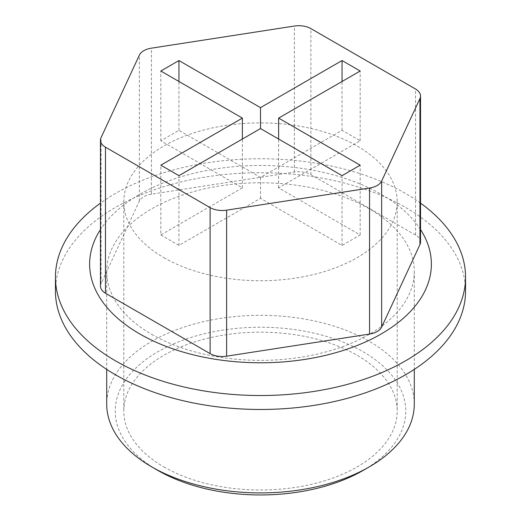 <?xml version="1.0" encoding="UTF-8"?>
<svg xmlns="http://www.w3.org/2000/svg" width="521" height="521" viewBox="0 0 521 521"><rect width="100%" height="100%" fill="white"/><g stroke="black" fill="none" stroke-linecap="round" stroke-linejoin="round"><path stroke-width="0.39" stroke-dasharray="2.6 1.95" d="M363.202 470.391A145.242 83.855 0 0 0 363.202 351.799A145.242 83.855 0 0 0 157.798 351.799A145.242 83.855 0 0 0 157.798 470.391M163.841 466.901A136.697 78.925 0 0 0 312.815 484.009A136.697 78.925 0 0 0 397.197 411.095A136.697 78.925 0 0 0 260.5 332.17A136.697 78.925 0 0 0 123.803 411.095A136.697 78.925 0 0 0 163.841 466.901M420.525 242.018A17.089 9.866 0 0 0 415.524 235.043L310.881 174.626A17.089 9.866 0 0 0 294.378 172.073L151.442 194.19A17.089 9.866 0 0 0 139.354 201.165L101.054 283.691A17.089 9.866 0 0 0 100.475 286.244M160.82 234.951L178.944 245.417L260.5 198.325L342.056 245.417L360.18 234.951L278.624 187.866L360.18 140.774L342.056 130.315L260.5 177.4L178.944 130.315L160.82 140.774L242.376 187.866L160.82 234.951L160.82 165.19M242.376 187.866L242.376 139.029M178.944 245.417L178.944 175.655M420.525 229.54A170.875 98.651 0 0 0 260.5 165.476A170.875 98.651 0 0 0 100.475 229.54M414.286 404.12A153.786 88.785 0 0 0 260.5 315.329A153.786 88.785 0 0 0 106.714 404.12M151.754 334.358A153.786 88.785 0 0 0 319.353 353.603A153.786 88.785 0 0 0 414.286 271.578A153.786 88.785 0 0 0 260.5 182.786A153.786 88.785 0 0 0 106.714 271.578A153.786 88.785 0 0 0 151.754 334.358M465.553 291.096A205.053 118.384 0 0 0 260.5 172.712A205.053 118.384 0 0 0 55.447 291.096M163.841 257.621A136.697 78.925 0 0 0 312.815 274.73A136.697 78.925 0 0 0 397.197 201.816A136.697 78.925 0 0 0 260.5 122.891A136.697 78.925 0 0 0 123.803 201.816A136.697 78.925 0 0 0 163.841 257.621M420.525 203.125A205.053 118.384 0 0 0 100.475 203.125M260.5 198.325L260.5 177.4M342.056 245.417L342.056 175.655M360.18 234.951L360.18 165.19M278.624 187.866L278.624 139.029M360.18 140.774L360.18 71.019M342.056 130.315L342.056 81.484M178.944 130.315L178.944 81.484M160.82 140.774L160.82 71.019M139.354 201.165L139.354 55.141M151.442 194.19L151.442 48.16M294.378 172.073L294.378 26.05M310.881 174.626L310.881 28.603M415.524 235.043L415.524 89.013M101.054 283.691L101.054 137.661M106.714 271.578L106.714 369.396M414.286 271.578L414.286 369.396M123.803 201.816L123.803 411.095M397.197 201.816L397.197 411.095"/><path stroke-width="0.78" d="M106.714 369.396L106.714 404.12A153.786 88.785 0 0 0 151.754 466.901L157.798 470.391A145.242 83.855 0 0 0 363.202 470.391L369.246 466.901A153.786 88.785 0 0 0 414.286 404.12L414.286 369.396M139.354 55.141A17.089 9.866 180 0 1 151.442 48.16L294.378 26.05A17.089 9.866 180 0 1 310.881 28.603L415.524 89.013A17.089 9.866 180 0 1 420.525 95.994A17.089 9.866 180 0 1 419.946 98.547L381.646 181.074A17.089 9.866 180 0 1 369.558 188.048L226.622 210.158A17.089 9.866 180 0 1 210.119 207.605L105.476 147.196A17.089 9.866 180 0 1 100.475 140.214A17.089 9.866 180 0 1 101.054 137.661L139.354 55.141M242.376 118.104L160.82 165.19L178.944 175.655L260.5 128.57L342.056 175.655L360.18 165.19L278.624 118.104L360.18 71.019L342.056 60.553L260.5 107.639L178.944 60.553L160.82 71.019L242.376 118.104L242.376 139.029M100.475 140.214L100.475 286.244A17.089 9.866 0 0 0 105.476 293.219L210.119 353.629A17.089 9.866 0 0 0 226.622 356.182L369.558 334.072A17.089 9.866 0 0 0 381.646 327.097L419.946 244.57A17.089 9.866 0 0 0 420.525 242.018L420.525 95.994M100.475 229.54A170.875 98.651 0 0 0 139.674 333.889A170.875 98.651 0 0 0 352.971 347.09A170.875 98.651 0 0 0 420.525 229.54M157.798 470.391L151.754 466.901A153.786 88.785 0 0 0 369.246 466.901M100.475 203.125A205.053 118.384 0 0 0 55.447 277.139L55.447 291.096A205.053 118.384 0 0 0 115.506 374.801A205.053 118.384 0 0 0 338.969 400.467A205.053 118.384 0 0 0 465.553 291.096L465.553 277.139A205.053 118.384 0 0 0 420.525 203.125M55.447 277.139A205.053 118.384 0 0 0 115.506 360.851A205.053 118.384 0 0 0 338.969 386.517A205.053 118.384 0 0 0 465.553 277.139M278.624 139.029L278.624 118.104M342.056 81.484L342.056 60.553M260.5 128.57L260.5 107.639M178.944 81.484L178.944 60.553M226.622 356.182L226.622 210.158M210.119 353.629L210.119 207.605M381.646 327.097L381.646 181.074M369.558 334.072L369.558 188.048M105.476 293.219L105.476 147.196M419.946 244.57L419.946 98.547"/></g></svg>

